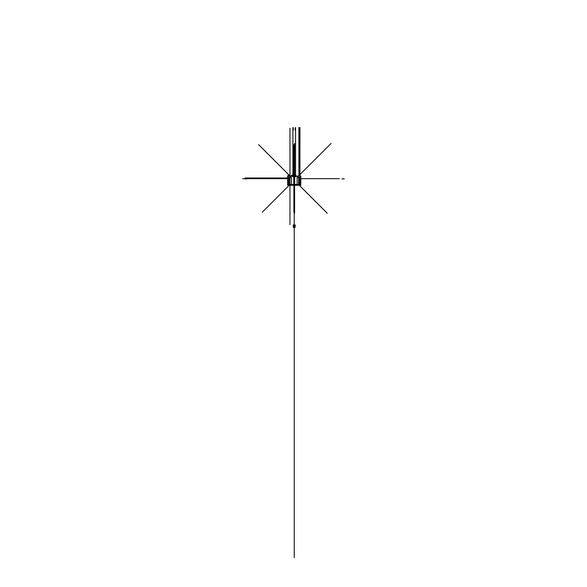 <?xml version="1.0" encoding="UTF-8"?>
<svg xmlns="http://www.w3.org/2000/svg" width="587" height="587" viewBox="0 0 587 587"><rect width="100%" height="100%" fill="white"/><g stroke="black" fill="none" stroke-linecap="round" stroke-linejoin="round"><path stroke-width="0.88" d="M300.801 176.093L287.667 176.093M287.916 185.265L287.916 175.917M300.801 176.071L287.667 176.071M300.551 185.265L300.551 175.917M287.667 185.265L287.667 184.612L300.801 184.612L300.801 185.265L287.667 185.265M300.801 184.45L287.667 184.45M300.801 184.612L300.801 176.173L287.667 176.173L287.667 184.612M299.575 177.171L299.575 184.597M298.607 177.171L298.607 184.597L327.297 213.316M297.117 177.171L298.636 177.171L298.636 184.597L297.117 184.597L297.117 177.171L297.147 184.597M297.117 177.311L298.636 177.311M299.605 177.311L298.578 177.311M294.718 177.171L294.718 184.597M293.749 177.171L293.749 184.597M294.74 177.311L293.72 177.311M291.321 177.171L291.321 184.597L289.831 184.597L289.831 177.171L291.35 177.171L291.35 184.597M289.861 177.171L289.861 184.597L262.345 212.134M288.892 177.171L288.892 184.597M289.883 177.311L288.863 177.311M289.831 177.311L291.35 177.311M300.573 184.428L300.573 185.11L299.942 185.11L299.942 184.428L299.964 185.11M300.573 185.081L299.942 185.081M288.525 185.081L287.894 185.081M288.503 185.11L288.503 184.428L288.525 185.11L287.894 185.11L287.894 184.428M293.793 178.323A0.44 0.44 0 0 1 294.234 177.854A0.44 0.44 0 0 1 294.667 178.323M294.667 178.265A0.44 0.44 0 0 1 294.234 178.727A0.44 0.44 0 0 1 293.793 178.265M293.779 178.749L293.779 177.839L294.689 177.839L294.689 178.749L293.779 178.749M288.936 183.181A0.44 0.44 0 0 1 289.376 182.711A0.44 0.44 0 0 1 289.809 183.181M289.809 183.122A0.44 0.44 0 0 1 289.376 183.584A0.44 0.44 0 0 1 288.936 183.122M288.921 183.606L288.921 182.696L289.831 182.696L289.831 183.606L288.921 183.606M298.658 183.181A0.44 0.44 0 0 1 299.091 182.711A0.44 0.44 0 0 1 299.524 183.181M299.524 183.122A0.44 0.44 0 0 1 299.091 183.584A0.44 0.44 0 0 1 298.658 183.122M298.636 183.606L298.636 182.696L299.546 182.696L299.546 183.606L298.636 183.606M294.234 176.093L294.234 557.65L294.234 176.093C294.234 171.771 294.234 171.771 294.234 176.093C294.234 171.771 294.234 171.771 294.234 176.093L294.234 481.34L294.234 176.093C294.234 172.461 294.234 172.461 294.234 176.093C294.234 172.461 294.234 172.461 294.234 176.093L294.234 225.019M294.234 173.789L294.234 173.392L294.234 173.789M294.234 175.917L294.234 170.78L294.234 175.917M294.234 169.247L294.234 168.763L294.234 169.247M294.234 184.45L294.234 178.749L294.234 184.45M294.234 180.466L294.234 181.442L294.234 180.466M294.234 166.767L294.234 165.314L294.234 166.767M289.956 176.071L289.956 128.34L289.956 176.071M289.956 184.612L289.956 224.674L289.956 184.612M294.234 481.34L294.234 223.999M294.234 184.612L294.234 227.932M294.234 325.169L294.234 309.371L294.234 325.169M294.234 302.276L294.234 286.478L294.234 302.276M294.234 279.383L294.234 263.585L294.234 279.383M294.234 256.49L294.234 240.692L294.234 256.49M294.234 233.597L294.234 217.799L294.234 233.597M294.234 212.002L294.234 216.5L294.234 212.002M294.234 348.062L294.234 332.264L294.234 348.062M294.234 370.955L294.234 355.157L294.234 370.955M294.234 393.848L294.234 378.05L294.234 393.848M294.234 416.741L294.234 400.943L294.234 416.741M294.234 439.634L294.234 423.843L294.234 439.634M300.801 178.668L339.374 178.668M287.667 178.668L242.732 178.668M293.287 227.477L293.287 224.821M344.268 178.896L341.869 178.896M293.287 130.314L293.287 127.658M247.112 178.896L244.706 178.896M293.867 184.612L293.867 212.134M287.667 177.993L245.043 177.993L287.667 177.993M295.18 227.477L295.18 224.821M295.18 130.314L295.18 127.658M293.867 176.071L293.867 144.615M294.234 174.544L294.234 174.031L294.234 174.544M294.601 184.612L294.601 213.316M298.409 176.071L331.053 143.433M290.051 176.071L258.596 144.615M294.601 176.071L294.601 143.433M295.547 176.071L295.547 127.658L295.547 176.071M292.92 176.071L292.92 127.658L292.92 176.071M294.234 170.912L294.234 172.255L294.234 170.912M299.964 176.071L299.964 127.518L299.964 176.071M294.234 170.076L294.234 170.656L294.234 170.076M298.893 176.071L298.893 127.518L298.893 176.071M294.234 252.41L294.234 178.749L294.234 252.41M299.01 176.071L299.01 127.518L299.01 176.071M294.234 173.268L294.234 171.323L294.234 173.268M291.82 175.058L290.675 176.203M288.092 175.058L289.244 176.203M295.305 174.926L295.305 176.665M295.789 174.926L295.789 176.665M292.678 174.926L292.678 176.665M293.162 174.926L293.162 176.665M299.377 174.625L299.377 175.895M299.495 174.625L299.495 175.895M299.165 174.625L299.165 175.895M299.054 174.625L299.054 175.895"/></g></svg>
